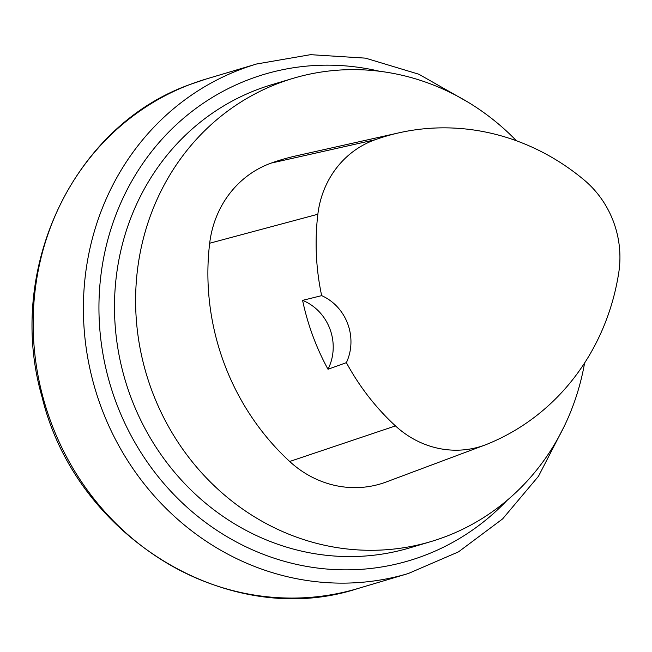 <?xml version="1.0" encoding="UTF-8"?>
<svg xmlns="http://www.w3.org/2000/svg" width="652" height="652" viewBox="0 0 652 652"><rect width="100%" height="100%" fill="white"/><g stroke="black" fill="none" stroke-linecap="round" stroke-linejoin="round"><path stroke-width="0.98" d="M584.599 362.977A241.647 224.989 -106.6 0 1 430.939 541.576A241.647 224.989 -106.6 0 1 148.9 382.194A241.647 224.989 -106.6 0 1 278.192 83.399A241.647 224.989 -106.6 0 1 293.074 78.354A241.647 224.989 -106.6 0 1 516.449 140.775M485.169 444.949L386.245 481.975A102.698 95.624 -106.6 0 1 289.684 461.477A241.647 224.989 -106.6 0 1 209.675 243.237A102.698 95.624 -106.6 0 1 271.175 163.098A241.647 224.989 -106.6 0 1 296.098 155.869L399.163 132.78A234.361 218.208 -106.6 0 1 584.151 180.009A95.412 88.835 -106.6 0 1 618.748 272.723A234.361 218.208 -106.6 0 1 487.183 444.159A95.412 88.835 -106.6 0 1 485.169 444.949A95.412 88.835 -106.6 0 1 395.454 425.903A234.361 218.208 -106.6 0 1 346.383 362.651L327.997 369.252A235.641 219.39 73.4 0 1 302.585 300.36A48.329 44.996 -106.6 0 1 327.997 369.252M302.585 300.36L321.664 295.641A234.361 218.208 -106.6 0 1 317.858 214.247A95.412 88.835 -106.6 0 1 374.998 139.789A234.361 218.208 -106.6 0 1 399.163 132.78M321.664 295.641A48.329 44.996 -106.6 0 1 346.383 362.651M293.074 78.354L271.941 84.646A241.647 224.989 73.4 0 0 257.067 89.683A241.647 224.989 73.4 0 0 127.776 388.478A241.647 224.989 73.4 0 0 409.815 547.859L430.939 541.576M374.998 139.789L271.175 163.098M395.454 425.903L289.684 461.477M317.858 214.247L209.675 243.237M358.021 588.487C229.145 630.843 76.17 537.802 42.152 397.345C5.094 270.352 72.812 126.089 189.895 84.532L206.366 78.949A265.812 247.491 73.4 0 0 190.001 84.491A265.812 247.491 73.4 0 0 47.783 413.164A265.812 247.491 73.4 0 0 358.021 588.487L408.258 573.54A265.812 247.491 -106.6 0 1 98.012 398.217A265.812 247.491 -106.6 0 1 240.238 69.544A265.812 247.491 -106.6 0 1 256.603 63.994L310.531 54.67L365.503 58.142L418.845 74.23L467.965 102.136M507.174 500.263A253.734 236.236 -106.6 0 1 139.08 449.53A253.734 236.236 -106.6 0 1 248.656 79.617A253.734 236.236 -106.6 0 1 379.488 71.255M206.366 78.949L256.603 63.994M564.371 426.025L538.495 476.253L502.635 518.886L458.511 551.853L408.258 573.54"/></g></svg>
